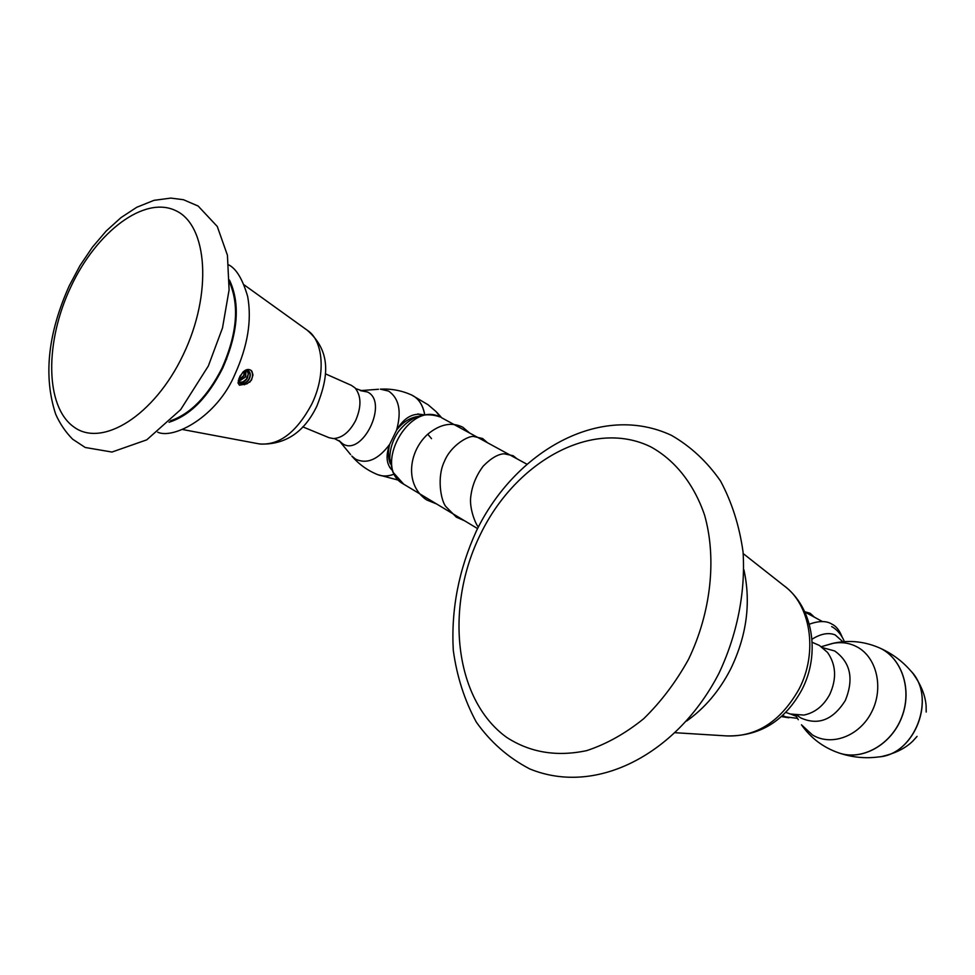 <?xml version="1.0" encoding="UTF-8"?>
<svg xmlns="http://www.w3.org/2000/svg" width="975" height="975" viewBox="0 0 975 975"><rect width="100%" height="100%" fill="white"/><g stroke="black" fill="none" stroke-linecap="round" stroke-linejoin="round"><path stroke-width="1.46" d="M812.175 642.293L819.39 645.438L827.507 652.397C836.099 664.682 836.855 678.697 829.762 694.419C823.546 705.888 814.917 712.774 803.875 715.077L790.286 714.005L785.728 712.384M821.413 646.681L832.089 643.537C847.823 639.844 863.265 641.136 878.426 647.437C901.266 656.809 912.539 688.813 901.899 716.686C891.564 744.668 862.058 761.17 838.744 752.895C823.229 747.472 810.81 738.099 801.462 724.791L812.37 734.882C831.334 746.667 859.438 736.283 871.577 712.177C884.008 688.24 876.891 657.406 857.147 646.949C849.347 642.805 840.986 641.672 832.089 643.537L826.386 645.218M880.742 756.637C915.391 752.7 935.622 698.709 912.283 672.677M878.512 647.473C891.284 652.945 902.082 660.806 910.906 671.056C936.78 696.954 915.111 754.796 878.646 756.929C865.276 758.708 852.004 757.38 838.829 752.932L838.829 752.932C862.144 761.195 891.65 744.705 901.985 716.723C912.624 688.85 901.363 656.845 878.512 647.473L878.463 647.449M169.028 422.248C189.845 415.679 207.712 397.727 222.617 368.355C238.168 332.926 240.447 303.493 229.454 280.044M239.436 385.198L237.998 382.931L239.911 376.289L243.811 371.365C246.785 368.928 249.454 368.842 251.842 371.109L252.988 374.924L251.465 380.153L247.004 383.809L239.436 385.198M244.615 384.747L240.764 383.894L247.004 383.809M240.764 383.894L238.302 380.786M239.168 382.419L243.128 381.786L246.456 379.056L248.284 373.949L246.736 369.732L247.894 370.232C250.538 372.255 251.002 375.192 249.283 379.031C246.919 382.834 243.823 384.272 240.008 383.333M247.723 370.134C250.295 372.072 250.746 374.997 249.064 378.897C246.724 382.651 243.677 384.089 239.911 383.236M239.253 382.529C242.726 382.834 245.468 381.31 247.479 377.959L248.479 373.34L246.846 369.757M238.631 381.542L245.663 376.886L246.017 370M245.895 370.061L245.444 376.752L238.558 381.396M238.424 380.25L243.872 375.814L244.798 370.658M244.603 370.78L243.64 375.68L238.473 380.043M250.928 370.207C253.39 373.876 253 377.886 249.734 382.237M325.345 373.803L351.378 385.357L355.022 387.904C361.347 395.813 361.567 406.685 355.656 420.505C349.562 432.023 342.14 438.043 333.413 438.579L329.05 437.702L302.75 426.843M423.662 414.838C413.12 412.449 404.089 417.568 396.569 430.182L389.683 444.344C385.576 455.666 386.344 464.234 391.987 470.048M393.912 474.24L393.876 474.179C388.001 476.422 382.553 476.568 377.593 474.606C367.49 470.486 358.898 464.295 351.817 456.056L355.57 459.152C366.941 464.49 378.312 459.554 389.683 444.344M396.569 430.182C401.749 411.365 399.104 398.336 388.611 391.097L380.36 389.147C391.219 388.574 401.615 390.512 411.584 394.972C418.494 398.288 422.857 404.857 424.661 414.68M424.747 414.68C422.931 404.881 418.58 398.324 411.669 395.021L428.122 404.783L436.093 411.621L440.273 417.056L436.142 411.669M377.63 474.63L377.678 474.642C382.627 476.592 388.05 476.458 393.949 474.228M225.908 359.214L226.688 359.056M226.748 358.898L225.993 359.007M229.43 282.08C239.545 305.26 237.083 333.901 222.044 368.014C207.76 396.252 190.564 413.863 170.467 420.822M424.844 498.676L424.028 498.054M391.743 469.389L389.695 467.391M417.824 413.924L422.845 414.984M243.067 371.902L238.912 378.58M675.358 732.725L726.728 735.918C756.624 736.99 780.695 721.439 798.952 689.264C818.427 652.275 810.725 604.378 783.608 585.414L743.194 553.581M822.803 647.705L834.71 650.983C850.517 662.33 854.063 678.819 845.349 700.428C833.089 719.952 818.208 725.778 800.694 717.892L797.257 715.443M798.306 719.708L795.539 715.272M480.59 534.008C444.551 606.523 453.936 699.258 506.537 737.283C529.961 752.542 556.688 756.99 586.718 750.616C606.438 744.12 625.426 733.493 643.671 718.733C660.989 701.842 675.931 682.061 688.484 659.417C711.104 612.483 716.857 558.443 704.572 515.092C693.847 483.746 674.932 460.151 650.849 446.891C592.617 418.238 515.946 461.114 480.59 534.008M182.678 429.536L258.923 443.844C278.704 445.904 296.254 432.79 311.573 404.491C326.04 375.412 323.712 340.653 307.296 330.269L244.177 284.895M360.311 390.597L367.526 392.011C389.001 402.236 362.261 457.263 342.505 443.662L339.008 440.542M355.643 388.598L361.347 390.536L378.495 389.281M350.622 454.606L339.678 441.334L334.34 438.555M70.858 286.833C44.777 341.713 44.972 406.222 73.625 426.794C101.814 448.256 154.428 415.679 183.263 354.644C212.55 293.865 207.748 225.396 175.951 210.746C144.556 195.171 96.525 231.721 70.858 286.833M431.523 438.653L427.745 434.192C440.078 424.088 451.766 421.761 462.784 427.208L469.645 433.022M791.225 714.322L796.173 716.284M842.851 641.733L835.185 634.908C828.482 632.275 820.743 633.726 811.968 639.259M823.327 646.12L834.21 643.037M419.555 493.716L403.102 483.832C372.487 467.269 409.061 400.713 439.92 416.898L439.603 416.752C423.954 411.645 410.219 416.617 398.397 431.633C392.718 440.018 389.854 449.024 389.805 458.628L392.827 472.058L403.76 484.234M417.324 416.557C409.537 417.922 402.699 422.346 396.801 429.817M389.659 444.381C387.843 451.535 388.062 458.018 390.305 463.844M743.901 569.766C751.152 602.684 746.753 635.737 730.702 668.935M783.608 585.414C813.589 607.425 820.389 654.249 801.986 689.557M686.632 721.049C704.828 708.118 719.501 690.787 730.641 669.045M726.728 735.918C759.635 736.503 784.68 721.134 801.864 689.788M882.997 756.186C895.72 753.188 905.714 748.105 912.966 740.951L917.048 736.405M913.672 674.517C921.229 685.254 925.372 695.723 926.116 705.924L926.189 712.043M719.05 673.091C678.405 752.383 597.785 796.794 529.766 768.934C508.328 757.77 490.523 742.158 476.324 722.122C464.514 700.306 456.824 676.333 453.278 650.215C451.035 609.436 458.762 569.656 476.422 530.9C514.776 451.705 600.125 401.895 671.556 435.398C690.727 446.452 707.033 461.638 720.488 480.955C731.872 502.162 739.391 525.817 743.047 551.899C745.619 592.069 737.258 634.457 719.05 673.091M228.784 264.908C236.352 268.795 242.641 279.313 247.65 296.437C251.964 320.019 247.772 345.869 235.072 373.986C217.279 416.727 173.83 439.567 157.682 432.205M316.826 406.173C304.261 432.266 285.346 444.905 260.057 444.064M307.296 330.269C332.999 352.816 327.283 379.592 316.899 406.039M441.748 417.824L437.056 412.571M398.47 480.163L377.678 474.642M208.297 366.052L180.668 409.622L146.774 439.835L111.967 452.047L85.227 447.476L72.65 439.213C65.569 432.059 59.902 423.711 55.66 414.156C43.29 376.265 47.836 333.45 69.298 285.687L80.023 265.553L92.442 247.138L106.226 230.978L121.058 217.571L136.744 207.285L153.977 200.338L170.881 198.096L183.422 199.704L198.144 206.042L217.267 226.456L227.431 255.243L229.088 289.904L222.507 327.929L208.358 365.93M427.745 434.192C407.867 452.351 404.918 485.513 426.733 499.968L436.593 503.965M464.551 520.772L456.349 517.164L445.855 506.586C440.773 500.528 436.739 476.897 444.429 461.346C450.962 445.136 468.707 435.459 473.74 436.495L482.625 438.518L487.524 442.76M517.055 458.835L513.143 455.715L504.124 453.789C497.933 454.131 490.949 458.262 483.186 466.172C476.458 475.166 472.375 484.904 470.937 495.398C468.622 508.024 476.166 525.428 478.396 526.975M809.299 624.207C818.963 620.709 826.507 620.697 831.943 624.158C836.172 626.096 839.597 630.447 842.217 637.199M781.353 716.564L788.836 717.783M814.491 617.236L810.188 613.299L804.728 611.715M804.875 612.02L822.498 621.587M831.675 626.572C839.914 630.886 844.35 640.904 844.265 641.623M797.453 718.343L785.716 716.893L782.511 715.516M526.622 464.051L508.316 454.082M508.121 453.972L476.361 436.678M476.129 436.556L454.082 424.552M453.875 424.43L441.577 417.727M477.579 528.596L419.725 493.825"/></g></svg>
